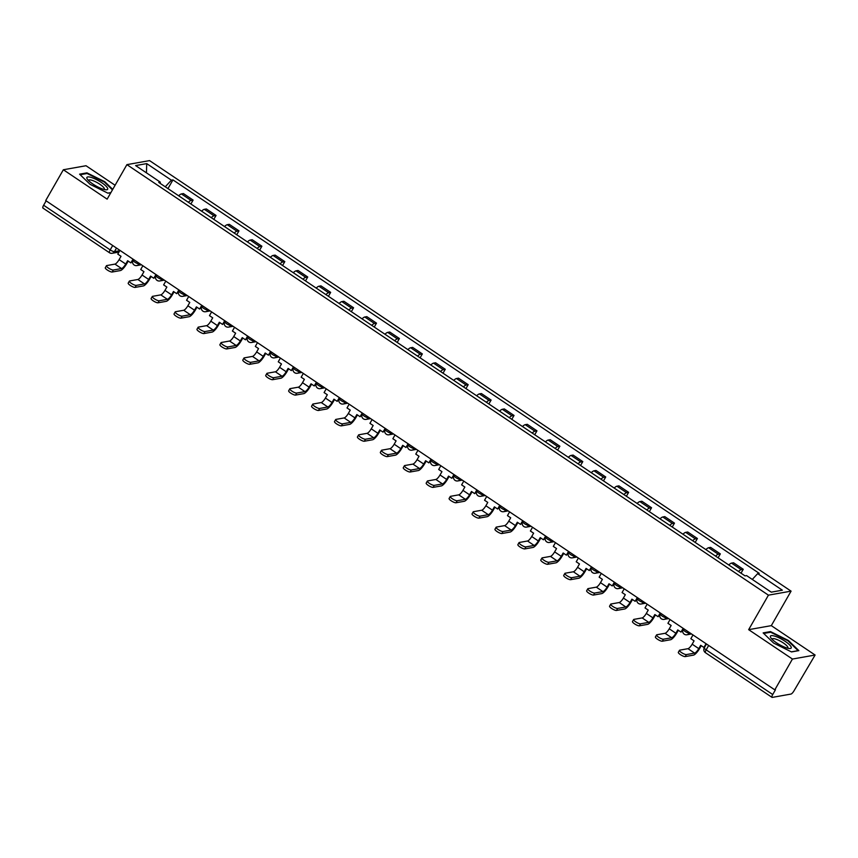 <?xml version="1.0" encoding="UTF-8"?>
<svg xmlns="http://www.w3.org/2000/svg" width="858" height="858" viewBox="0 0 858 858"><rect width="100%" height="100%" fill="white"/><g stroke="black" fill="none" stroke-linecap="round" stroke-linejoin="round"><path stroke-width="1.29" d="M115.09 185.253L86.004 165.733L63.353 169.755L45.71 200.558L774.806 689.853L792.438 659.051L815.1 655.029L771.31 625.643L791.076 591.141L149.56 160.607L126.898 164.639L768.425 595.162L748.659 629.665L792.438 659.051M815.1 655.029L794.058 690.733A3.679 0.997 123.9 0 1 790.958 694.068L772.264 697.393A3.679 0.997 123.9 0 1 771.996 697.35L705.426 652.681A3.679 0.997 -56.1 0 1 706.155 649.86L772.726 694.53A3.679 0.997 123.9 0 0 771.996 697.35M63.353 169.755L107.143 199.142L126.898 164.639M43.179 208.097A3.679 0.997 -56.1 0 1 42.9 208.054A3.679 0.997 -56.1 0 1 43.629 205.234L110.189 249.903A3.679 0.901 29.8 0 0 114.446 251.641L119.755 250.697M46.139 200.836L43.629 205.234M772.726 694.53L775.471 689.735L774.806 689.853M738.491 571.482A8.462 2.295 -56.1 0 1 741.237 569.626L743.253 569.272L733.558 562.762L731.542 563.116A8.462 2.295 123.9 0 0 728.785 564.982M741.012 573.187L743.253 569.272M715.561 556.102A8.462 2.295 -56.1 0 1 718.318 554.247L720.334 553.893L710.639 547.383L708.622 547.736A8.462 2.295 123.9 0 0 705.866 549.592M718.092 557.797L720.334 553.893M692.642 540.722A8.462 2.295 -56.1 0 1 695.398 538.867L697.415 538.502L687.708 531.992L685.692 532.357A8.462 2.295 123.9 0 0 682.947 534.212M695.173 542.417L697.415 538.502M669.723 525.343A8.462 2.295 -56.1 0 1 672.468 523.477L674.485 523.123L664.789 516.613L662.773 516.977A8.462 2.295 123.9 0 0 660.027 518.833M672.243 527.037L674.485 523.123M646.803 509.952A8.462 2.295 -56.1 0 1 649.549 508.097L651.565 507.743L641.87 501.233L639.854 501.587A8.462 2.295 123.9 0 0 637.097 503.442M649.324 511.647L651.565 507.743M623.873 494.573A8.462 2.295 -56.1 0 1 626.63 492.717L628.646 492.353L618.95 485.853L616.934 486.207A8.462 2.295 123.9 0 0 614.178 488.063M626.404 496.267L628.646 492.353M600.954 479.193A8.462 2.295 -56.1 0 1 603.71 477.327L605.727 476.973L596.02 470.463L594.015 470.827A8.462 2.295 123.9 0 0 591.259 472.683M603.485 480.888L605.727 476.973M578.035 463.803A8.462 2.295 -56.1 0 1 580.78 461.947L582.796 461.593L573.101 455.083L571.085 455.437A8.462 2.295 123.9 0 0 568.339 457.293M580.566 465.497L582.796 461.593M555.115 448.423A8.462 2.295 -56.1 0 1 557.861 446.568L559.877 446.203L550.182 439.704L548.165 440.057A8.462 2.295 123.9 0 0 545.42 441.913M557.636 450.118L559.877 446.203M532.196 433.043A8.462 2.295 -56.1 0 1 534.942 431.188L536.958 430.823L527.262 424.313L525.246 424.678A8.462 2.295 123.9 0 0 522.49 426.533M534.716 434.738L536.958 430.823M509.266 417.653A8.462 2.295 -56.1 0 1 512.022 415.798L514.039 415.444L504.332 408.934L502.327 409.287A8.462 2.295 123.9 0 0 499.571 411.154M511.797 419.348L514.039 415.444M486.347 402.273A8.462 2.295 -56.1 0 1 489.103 400.418L491.108 400.064L481.413 393.554L479.397 393.908A8.462 2.295 123.9 0 0 476.651 395.763M488.878 403.968L491.108 400.064M463.427 386.894A8.462 2.295 -56.1 0 1 466.173 385.038L468.189 384.674L458.494 378.164L456.477 378.528A8.462 2.295 123.9 0 0 453.732 380.384M465.948 388.588L468.189 384.674M440.508 371.503A8.462 2.295 -56.1 0 1 443.254 369.648L445.27 369.294L435.574 362.784L433.558 363.138A8.462 2.295 123.9 0 0 430.802 365.004M443.028 373.209L445.27 369.294M417.578 356.124A8.462 2.295 -56.1 0 1 420.334 354.268L422.351 353.914L412.644 347.404L410.639 347.758A8.462 2.295 123.9 0 0 407.882 349.614M420.109 357.818L422.351 353.914M394.659 340.744A8.462 2.295 -56.1 0 1 397.415 338.889L399.42 338.524L389.725 332.014L387.709 332.378A8.462 2.295 123.9 0 0 384.963 334.234M397.19 342.439L399.42 338.524M371.739 325.364A8.462 2.295 -56.1 0 1 374.485 323.498L376.501 323.144L366.806 316.634L364.789 316.999A8.462 2.295 123.9 0 0 362.044 318.854M374.26 327.059L376.501 323.144M348.82 309.974A8.462 2.295 -56.1 0 1 351.566 308.119L353.582 307.765L343.886 301.255L341.87 301.608A8.462 2.295 123.9 0 0 339.114 303.464M351.34 311.669L353.582 307.765M325.89 294.594A8.462 2.295 -56.1 0 1 328.646 292.739L330.662 292.374L320.956 285.875L318.951 286.229A8.462 2.295 123.9 0 0 316.194 288.084M328.421 296.289L330.662 292.374M302.971 279.215A8.462 2.295 -56.1 0 1 305.727 277.349L307.732 276.995L298.037 270.484L296.021 270.849A8.462 2.295 123.9 0 0 293.275 272.705M305.502 280.909L307.732 276.995M280.051 263.824A8.462 2.295 -56.1 0 1 282.797 261.969L284.813 261.615L275.118 255.105L273.101 255.459A8.462 2.295 123.9 0 0 270.356 257.314M282.572 265.519L284.813 261.615M257.132 248.445A8.462 2.295 -56.1 0 1 259.877 246.589L261.894 246.225L252.198 239.725L250.182 240.079A8.462 2.295 123.9 0 0 247.426 241.935M259.652 250.139L261.894 246.225M234.202 233.065A8.462 2.295 -56.1 0 1 236.958 231.21L238.974 230.845L229.279 224.335L227.263 224.699A8.462 2.295 123.9 0 0 224.506 226.555M236.733 234.76L238.974 230.845M211.282 217.675A8.462 2.295 -56.1 0 1 214.039 215.819L216.055 215.465L206.349 208.955L204.333 209.309A8.462 2.295 123.9 0 0 201.587 211.175M213.814 219.369L216.055 215.465M188.363 202.295A8.462 2.295 -56.1 0 1 191.109 200.44L193.125 200.086L183.43 193.576L181.413 193.929A8.462 2.295 123.9 0 0 178.668 195.785M190.884 203.989L193.125 200.086M752.284 579.429L757.668 573.627L782.357 590.186L771.256 592.159L746.578 575.6L745.023 575.868L158.751 182.422L160.307 182.153L135.618 165.583L146.718 163.61L171.396 180.18L165.262 186.787M757.668 573.627L759.223 573.348L172.951 179.901L171.396 180.18M791.076 591.141L768.425 595.162M771.31 625.643L748.659 629.665M763.137 632.893L773.637 643.071L791.494 651.93L798.852 650.621L788.352 640.454L770.495 631.585L763.137 632.893M112.73 189.382L104.815 181.724L86.958 172.866L79.59 174.174L90.09 184.341L107.958 193.2L110.832 192.685M167.964 188.61L172.951 179.901M160.114 183.344L160.307 182.153M146.45 172.844L146.718 163.61M770.087 632.314L770.495 631.585M86.54 173.584L86.958 172.866M692.985 634.941L690.84 638.695L694.068 640.862L692.17 644.186A4.966 1.351 -56.1 0 1 687.987 648.68L679.772 650.15A4.14 1.008 29.8 0 0 679.482 650.31A4.14 1.008 29.8 0 0 682.067 652.938A4.14 1.008 29.8 0 0 686.379 654.579L685.231 656.595A4.14 1.008 -150.2 0 1 680.92 654.954A4.14 1.008 -150.2 0 1 678.335 652.316L679.482 650.31M706.07 643.715L703.914 647.468L700.686 645.302L698.777 648.627A4.966 1.351 -56.1 0 1 694.605 653.12L686.379 654.579M685.231 656.595L693.446 655.137A7.357 1.995 123.9 0 0 699.635 648.476L701.243 645.677M703.914 647.468L704.536 647.361M791.237 647.232A11.948 2.917 29.8 0 0 779.761 638.202A11.948 2.917 29.8 0 0 770.398 636.893A11.948 2.917 29.8 0 0 770.849 637.816A11.948 2.917 29.8 0 0 779.375 644.594A11.948 2.917 29.8 0 0 789.532 648.519A11.948 2.917 29.8 0 0 791.237 647.232M787.644 648.198A9.052 2.209 29.8 0 0 787.859 647.972A9.052 2.209 29.8 0 0 787.901 647.393A9.052 2.209 29.8 0 0 780.158 641.044A9.052 2.209 29.8 0 0 772.157 638.985A9.052 2.209 29.8 0 0 772.082 639.285M763.706 633.451L770.645 632.217L787.955 640.797L798.122 650.654L791.355 651.855M107.69 188.513A11.948 2.917 29.8 0 0 96.225 179.472A11.948 2.917 29.8 0 0 86.862 178.174A11.948 2.917 29.8 0 0 87.312 179.097A11.948 2.917 29.8 0 0 95.828 185.864A11.948 2.917 29.8 0 0 105.984 189.79A11.948 2.917 29.8 0 0 107.69 188.513M104.097 189.468A9.052 2.209 29.8 0 0 104.322 189.243A9.052 2.209 29.8 0 0 104.354 188.663A9.052 2.209 29.8 0 0 96.622 182.314A9.052 2.209 29.8 0 0 88.621 180.255A9.052 2.209 29.8 0 0 88.546 180.555M110.897 192.578L107.808 193.125M80.159 174.721L87.108 173.488L104.408 182.078L112.452 189.865M670.066 619.562L667.921 623.316L671.149 625.482L669.251 628.807A4.966 1.351 -56.1 0 1 665.068 633.301L656.842 634.759A4.14 1.008 29.8 0 0 656.563 634.931A4.14 1.008 29.8 0 0 659.148 637.558A4.14 1.008 29.8 0 0 663.459 639.199L662.301 641.216A4.14 1.008 -150.2 0 1 658 639.564A4.14 1.008 -150.2 0 1 655.405 636.936L656.563 634.931M683.14 628.335L680.995 632.089L677.766 629.922L675.857 633.247A4.966 1.351 -56.1 0 1 671.685 637.741L663.459 639.199M680.995 632.089L682.732 630.405M662.301 641.216L670.527 639.746A7.357 1.995 123.9 0 0 676.715 633.097L678.324 630.287M647.146 604.171L645.001 607.925L648.23 610.092L646.321 613.427A4.966 1.351 -56.1 0 1 642.149 617.921L633.923 619.379A4.14 1.008 29.8 0 0 633.644 619.54A4.14 1.008 29.8 0 0 636.228 622.179A4.14 1.008 29.8 0 0 640.54 623.82L639.382 625.825A4.14 1.008 -150.2 0 1 635.07 624.184A4.14 1.008 -150.2 0 1 632.485 621.557L633.644 619.54M660.22 612.955L658.075 616.698L654.836 614.532L652.938 617.857A4.966 1.351 -56.1 0 1 648.755 622.361L640.54 623.82M658.075 616.698L659.802 615.025M639.382 625.825L647.608 624.367A7.357 1.995 123.9 0 0 653.796 617.706L655.394 614.907M624.227 588.792L622.071 592.546L625.31 594.712L623.401 598.037A4.966 1.351 -56.1 0 1 619.229 602.53L611.003 604A4.14 1.008 29.8 0 0 610.714 604.161A4.14 1.008 29.8 0 0 613.309 606.788A4.14 1.008 29.8 0 0 617.61 608.429L616.462 610.446A4.14 1.008 -150.2 0 1 612.151 608.805A4.14 1.008 -150.2 0 1 609.566 606.166L610.714 604.161M637.301 597.565L635.156 601.319L631.917 599.152L630.019 602.477A4.966 1.351 -56.1 0 1 625.836 606.971L617.61 608.429M635.156 601.319L636.883 599.645M616.462 610.446L624.688 608.987A7.357 1.995 123.9 0 0 630.877 602.327L632.475 599.528M601.297 573.412L599.152 577.166L602.38 579.332L600.482 582.657A4.966 1.351 -56.1 0 1 596.299 587.151L588.084 588.609A4.14 1.008 29.8 0 0 587.794 588.781A4.14 1.008 29.8 0 0 590.379 591.409A4.14 1.008 29.8 0 0 594.691 593.05L593.543 595.066A4.14 1.008 -150.2 0 1 589.231 593.414A4.14 1.008 -150.2 0 1 586.647 590.787L587.794 588.781M614.382 582.185L612.226 585.939L608.998 583.772L607.089 587.097A4.966 1.351 -56.1 0 1 602.917 591.591L594.691 593.05M612.226 585.939L613.963 584.255M593.543 595.066L601.758 593.597A7.357 1.995 123.9 0 0 607.947 586.947L609.555 584.137M578.378 558.022L576.233 561.775L579.461 563.953L577.563 567.277A4.966 1.351 -56.1 0 1 573.38 571.771L565.154 573.23A4.14 1.008 29.8 0 0 564.875 573.391A4.14 1.008 29.8 0 0 567.46 576.029A4.14 1.008 29.8 0 0 571.771 577.67L570.613 579.676A4.14 1.008 -150.2 0 1 566.312 578.035A4.14 1.008 -150.2 0 1 563.717 575.407L564.875 573.391M591.462 566.806L589.307 570.559L586.078 568.382L584.169 571.718A4.966 1.351 -56.1 0 1 579.997 576.211L571.771 577.67M589.307 570.559L591.044 568.875M570.613 579.676L578.839 578.217A7.357 1.995 123.9 0 0 585.027 571.557L586.636 568.757M555.458 542.642L553.313 546.396L556.542 548.562L554.633 551.887A4.966 1.351 -56.1 0 1 550.461 556.392L542.235 557.85A4.14 1.008 29.8 0 0 541.956 558.011A4.14 1.008 29.8 0 0 544.54 560.639A4.14 1.008 29.8 0 0 548.852 562.29L547.694 564.296A4.14 1.008 -150.2 0 1 543.382 562.655A4.14 1.008 -150.2 0 1 540.797 560.027L541.956 558.011M568.532 551.415L566.387 555.169L563.148 553.002L561.25 556.327A4.966 1.351 -56.1 0 1 557.067 560.821L548.852 562.29M566.387 555.169L568.114 553.496M547.694 564.296L555.92 562.837A7.357 1.995 123.9 0 0 562.108 556.177L563.706 553.378M532.539 527.262L530.383 531.016L533.622 533.183L531.713 536.507A4.966 1.351 -56.1 0 1 527.541 541.001L519.315 542.471A4.14 1.008 29.8 0 0 519.026 542.631A4.14 1.008 29.8 0 0 521.621 545.259A4.14 1.008 29.8 0 0 525.922 546.9L524.774 548.916A4.14 1.008 -150.2 0 1 520.463 547.275A4.14 1.008 -150.2 0 1 517.878 544.637L519.026 542.631M545.613 536.036L543.468 539.789L540.229 537.623L538.331 540.948A4.966 1.351 -56.1 0 1 534.148 545.441L525.922 546.9M543.468 539.789L545.195 538.105M524.774 548.916L533 547.458A7.357 1.995 123.9 0 0 539.189 540.797L540.787 537.998M509.609 511.872L507.464 515.626L510.692 517.803L508.794 521.128A4.966 1.351 -56.1 0 1 504.611 525.622L496.396 527.08A4.14 1.008 29.8 0 0 496.106 527.241A4.14 1.008 29.8 0 0 498.691 529.879A4.14 1.008 29.8 0 0 503.002 531.52L501.855 533.537A4.14 1.008 -150.2 0 1 497.543 531.885A4.14 1.008 -150.2 0 1 494.959 529.257L496.106 527.241M522.694 520.656L520.538 524.41L517.31 522.232L515.401 525.568A4.966 1.351 -56.1 0 1 511.229 530.062L503.002 531.52M520.538 524.41L522.275 522.726M501.855 533.537L510.081 532.067A7.357 1.995 123.9 0 0 516.259 525.407L517.867 522.608M486.69 496.492L484.545 500.246L487.773 502.413L485.875 505.748A4.966 1.351 -56.1 0 1 481.692 510.242L473.466 511.7A4.14 1.008 29.8 0 0 473.187 511.861A4.14 1.008 29.8 0 0 475.772 514.489A4.14 1.008 29.8 0 0 480.083 516.141L478.936 518.146A4.14 1.008 -150.2 0 1 474.624 516.505A4.14 1.008 -150.2 0 1 472.039 513.878L473.187 511.861M499.774 505.265L497.619 509.019L494.39 506.853L492.481 510.178A4.966 1.351 -56.1 0 1 488.309 514.671L480.083 516.141M497.619 509.019L499.356 507.346M478.936 518.146L487.151 516.688A7.357 1.995 123.9 0 0 493.339 510.027L494.948 507.228M463.77 481.113L461.625 484.867L464.854 487.033L462.945 490.358A4.966 1.351 -56.1 0 1 458.773 494.851L450.547 496.321A4.14 1.008 29.8 0 0 450.268 496.482A4.14 1.008 29.8 0 0 452.852 499.109A4.14 1.008 29.8 0 0 457.164 500.75L456.006 502.767A4.14 1.008 -150.2 0 1 451.694 501.126A4.14 1.008 -150.2 0 1 449.109 498.487L450.268 496.482M476.844 489.886L474.699 493.64L471.471 491.473L469.562 494.798A4.966 1.351 -56.1 0 1 465.379 499.292L457.164 500.75M474.699 493.64L476.426 491.956M456.006 502.767L464.232 501.308A7.357 1.995 123.9 0 0 470.42 494.648L472.018 491.849M440.851 465.733L438.695 469.476L441.934 471.653L440.025 474.978A4.966 1.351 -56.1 0 1 435.853 479.472L427.627 480.93A4.14 1.008 29.8 0 0 427.338 481.091A4.14 1.008 29.8 0 0 429.933 483.73A4.14 1.008 29.8 0 0 434.234 485.371L433.086 487.387A4.14 1.008 -150.2 0 1 428.775 485.735A4.14 1.008 -150.2 0 1 426.19 483.108L427.338 481.091M453.925 474.506L451.78 478.26L448.541 476.083L446.643 479.418A4.966 1.351 -56.1 0 1 442.46 483.912L434.234 485.371M451.78 478.26L453.507 476.576M433.086 487.387L441.312 485.918A7.357 1.995 123.9 0 0 447.501 479.257L449.099 476.458M417.932 450.343L415.776 454.096L419.015 456.263L417.106 459.598A4.966 1.351 -56.1 0 1 412.923 464.092L404.708 465.551A4.14 1.008 29.8 0 0 404.418 465.712A4.14 1.008 29.8 0 0 407.003 468.339A4.14 1.008 29.8 0 0 411.314 469.991L410.167 471.997A4.14 1.008 -150.2 0 1 405.855 470.356A4.14 1.008 -150.2 0 1 403.271 467.728L404.418 465.712M431.006 459.127L428.85 462.87L425.622 460.703L423.713 464.028A4.966 1.351 -56.1 0 1 419.541 468.522L411.314 469.991M428.85 462.87L430.587 461.196M410.167 471.997L418.393 470.538A7.357 1.995 123.9 0 0 424.571 463.878L426.179 461.078M395.002 434.963L392.857 438.717L396.085 440.883L394.187 444.208A4.966 1.351 -56.1 0 1 390.004 448.702L381.778 450.171A4.14 1.008 29.8 0 0 381.499 450.332A4.14 1.008 29.8 0 0 384.084 452.96A4.14 1.008 29.8 0 0 388.395 454.601L387.248 456.617A4.14 1.008 -150.2 0 1 382.936 454.976A4.14 1.008 -150.2 0 1 380.351 452.338L381.499 450.332M408.086 443.736L405.931 447.49L402.702 445.323L400.793 448.648A4.966 1.351 -56.1 0 1 396.621 453.142L388.395 454.601M405.931 447.49L407.668 445.817M387.248 456.617L395.463 455.158A7.357 1.995 123.9 0 0 401.651 448.498L403.26 445.699M372.082 419.583L369.937 423.337L373.166 425.504L371.257 428.828A4.966 1.351 -56.1 0 1 367.085 433.322L358.859 434.781A4.14 1.008 29.8 0 0 358.58 434.952A4.14 1.008 29.8 0 0 361.164 437.58A4.14 1.008 29.8 0 0 365.476 439.221L364.318 441.237A4.14 1.008 -150.2 0 1 360.006 439.586A4.14 1.008 -150.2 0 1 357.421 436.958L358.58 434.952M385.156 428.356L383.011 432.11L379.783 429.944L377.874 433.269A4.966 1.351 -56.1 0 1 373.702 437.762L365.476 439.221M383.011 432.11L384.749 430.426M364.318 441.237L372.544 439.768A7.357 1.995 123.9 0 0 378.732 433.118L380.341 430.308M349.163 404.193L347.007 407.947L350.246 410.113L348.337 413.449A4.966 1.351 -56.1 0 1 344.165 417.943L335.939 419.401A4.14 1.008 29.8 0 0 335.66 419.562A4.14 1.008 29.8 0 0 338.245 422.2A4.14 1.008 29.8 0 0 342.546 423.841L341.398 425.847A4.14 1.008 -150.2 0 1 337.087 424.206A4.14 1.008 -150.2 0 1 334.502 421.578L335.66 419.562M362.237 412.977L360.092 416.731L356.853 414.553L354.955 417.878A4.966 1.351 -56.1 0 1 350.772 422.383L342.546 423.841M360.092 416.731L361.819 415.047M341.398 425.847L349.624 424.388A7.357 1.995 123.9 0 0 355.813 417.728L357.411 414.929M326.244 388.813L324.088 392.567L327.327 394.734L325.418 398.058A4.966 1.351 -56.1 0 1 321.246 402.552L313.02 404.021A4.14 1.008 29.8 0 0 312.73 404.182A4.14 1.008 29.8 0 0 315.315 406.81A4.14 1.008 29.8 0 0 319.626 408.451L318.479 410.467A4.14 1.008 -150.2 0 1 314.167 408.826A4.14 1.008 -150.2 0 1 311.583 406.188L312.73 404.182M339.318 397.586L337.162 401.34L333.934 399.174L332.025 402.499A4.966 1.351 -56.1 0 1 327.853 406.992L319.626 408.451M337.162 401.34L338.899 399.667M318.479 410.467L326.705 409.009A7.357 1.995 123.9 0 0 332.883 402.348L334.491 399.549M303.314 373.434L301.169 377.188L304.397 379.354L302.499 382.679A4.966 1.351 -56.1 0 1 298.316 387.173L290.09 388.631A4.14 1.008 29.8 0 0 289.811 388.803A4.14 1.008 29.8 0 0 292.396 391.43A4.14 1.008 29.8 0 0 296.707 393.071L295.56 395.088A4.14 1.008 -150.2 0 1 291.248 393.447A4.14 1.008 -150.2 0 1 288.663 390.808L289.811 388.803M316.398 382.207L314.243 385.961L311.014 383.794L309.105 387.119A4.966 1.351 -56.1 0 1 304.933 391.613L296.707 393.071M314.243 385.961L315.98 384.277M295.56 395.088L303.775 393.629A7.357 1.995 123.9 0 0 309.963 386.969L311.572 384.159M280.394 358.043L278.249 361.797L281.478 363.974L279.569 367.299A4.966 1.351 -56.1 0 1 275.397 371.793L267.17 373.251A4.14 1.008 29.8 0 0 266.892 373.412A4.14 1.008 29.8 0 0 269.476 376.051A4.14 1.008 29.8 0 0 273.788 377.692L272.63 379.697A4.14 1.008 -150.2 0 1 268.329 378.056A4.14 1.008 -150.2 0 1 265.733 375.429L266.892 373.412M293.468 366.827L291.323 370.581L288.095 368.404L286.186 371.739A4.966 1.351 -56.1 0 1 282.014 376.233L273.788 377.692M291.323 370.581L293.061 368.897M272.63 379.697L280.856 378.239A7.357 1.995 123.9 0 0 287.044 371.578L288.653 368.779M257.475 342.664L255.319 346.418L258.558 348.584L256.649 351.909A4.966 1.351 -56.1 0 1 252.477 356.413L244.251 357.872A4.14 1.008 29.8 0 0 243.972 358.033A4.14 1.008 29.8 0 0 246.557 360.66A4.14 1.008 29.8 0 0 250.868 362.312L249.71 364.318A4.14 1.008 -150.2 0 1 245.399 362.677A4.14 1.008 -150.2 0 1 242.814 360.049L243.972 358.033M270.549 351.437L268.404 355.191L265.165 353.024L263.267 356.349A4.966 1.351 -56.1 0 1 259.084 360.843L250.868 362.312M268.404 355.191L270.131 353.517M249.71 364.318L257.936 362.859A7.357 1.995 123.9 0 0 264.125 356.199L265.723 353.399M234.556 327.284L232.4 331.038L235.639 333.204L233.73 336.529A4.966 1.351 -56.1 0 1 229.558 341.023L221.332 342.492A4.14 1.008 29.8 0 0 221.042 342.653A4.14 1.008 29.8 0 0 223.627 345.281A4.14 1.008 29.8 0 0 227.938 346.922L226.791 348.938A4.14 1.008 -150.2 0 1 222.479 347.297A4.14 1.008 -150.2 0 1 219.895 344.659L221.042 342.653M247.63 336.057L245.485 339.811L242.246 337.644L240.337 340.969A4.966 1.351 -56.1 0 1 236.165 345.463L227.938 346.922M245.485 339.811L247.211 338.127M226.791 348.938L235.017 347.479A7.357 1.995 123.9 0 0 241.205 340.819L242.803 338.02M211.626 311.894L209.481 315.647L212.709 317.825L210.811 321.149A4.966 1.351 -56.1 0 1 206.628 325.643L198.412 327.102A4.14 1.008 29.8 0 0 198.123 327.263A4.14 1.008 29.8 0 0 200.708 329.901A4.14 1.008 29.8 0 0 205.019 331.542L203.872 333.558A4.14 1.008 -150.2 0 1 199.56 331.907A4.14 1.008 -150.2 0 1 196.975 329.279L198.123 327.263M224.71 320.678L222.554 324.431L219.326 322.254L217.417 325.59A4.966 1.351 -56.1 0 1 213.245 330.083L205.019 331.542M222.554 324.431L224.292 322.747M203.872 333.558L212.087 332.089A7.357 1.995 123.9 0 0 218.275 325.429L219.884 322.629M188.706 296.514L186.561 300.268L189.79 302.434L187.881 305.77A4.966 1.351 -56.1 0 1 183.709 310.264L175.482 311.722A4.14 1.008 29.8 0 0 175.204 311.883A4.14 1.008 29.8 0 0 177.788 314.511A4.14 1.008 29.8 0 0 182.1 316.162L180.941 318.168A4.14 1.008 -150.2 0 1 176.641 316.527A4.14 1.008 -150.2 0 1 174.045 313.899L175.204 311.883M201.78 305.287L199.635 309.041L196.407 306.874L194.498 310.199A4.966 1.351 -56.1 0 1 190.326 314.693L182.1 316.162M199.635 309.041L201.373 307.368M180.941 318.168L189.168 316.709A7.357 1.995 123.9 0 0 195.356 310.049L196.965 307.25M165.787 281.134L163.631 284.888L166.87 287.055L164.961 290.379A4.966 1.351 -56.1 0 1 160.789 294.873L152.563 296.342A4.14 1.008 29.8 0 0 152.284 296.503A4.14 1.008 29.8 0 0 154.869 299.131A4.14 1.008 29.8 0 0 159.18 300.772L158.022 302.788A4.14 1.008 -150.2 0 1 153.711 301.147A4.14 1.008 -150.2 0 1 151.126 298.509L152.284 296.503M178.861 289.907L176.716 293.661L173.477 291.495L171.579 294.82A4.966 1.351 -56.1 0 1 167.396 299.313L159.18 300.772M176.716 293.661L178.443 291.988M158.022 302.788L166.248 301.33A7.357 1.995 123.9 0 0 172.437 294.669L174.035 291.87M142.868 265.755L140.712 269.498L143.951 271.675L142.042 275A4.966 1.351 -56.1 0 1 137.87 279.494L129.644 280.952A4.14 1.008 29.8 0 0 129.354 281.113A4.14 1.008 29.8 0 0 131.939 283.751A4.14 1.008 29.8 0 0 136.25 285.392L135.103 287.409A4.14 1.008 -150.2 0 1 130.791 285.757A4.14 1.008 -150.2 0 1 128.207 283.129L129.354 281.113M155.942 274.528L153.797 278.282L150.558 276.104L148.659 279.44A4.966 1.351 -56.1 0 1 144.476 283.934L136.25 285.392M153.797 278.282L155.523 276.598M135.103 287.409L143.329 285.939A7.357 1.995 123.9 0 0 149.517 279.279L151.115 276.48M119.938 250.364L117.793 254.118L121.021 256.285L119.123 259.62A4.966 1.351 -56.1 0 1 114.94 264.114L106.724 265.572A4.14 1.008 29.8 0 0 106.435 265.733A4.14 1.008 29.8 0 0 109.02 268.361A4.14 1.008 29.8 0 0 113.331 270.013L112.183 272.018A4.14 1.008 -150.2 0 1 107.872 270.377A4.14 1.008 -150.2 0 1 105.287 267.75L106.435 265.733M133.022 259.148L130.866 262.891L127.638 260.725L125.729 264.049A4.966 1.351 -56.1 0 1 121.557 268.543L113.331 270.013M130.866 262.891L132.604 261.218M112.183 272.018L120.399 270.56A7.357 1.995 123.9 0 0 126.587 263.899L128.196 261.1M133.269 259.985A3.679 0.901 29.8 0 0 133.011 260.124A3.679 0.901 29.8 0 0 134.888 262.194A3.679 0.901 29.8 0 0 139.146 263.932L139.94 263.792M139.425 263.438L139.146 263.932A3.679 3.421 79.9 0 1 136.851 265.572L141.398 264.768M156.188 275.364A3.679 0.901 29.8 0 0 155.931 275.515A3.679 0.901 29.8 0 0 157.808 277.574A3.679 0.901 29.8 0 0 162.065 279.311L162.859 279.172M162.344 278.829L162.065 279.311A3.679 3.421 79.9 0 1 159.77 280.963L164.318 280.148M179.107 290.755A3.679 0.901 29.8 0 0 178.861 290.894A3.679 0.901 29.8 0 0 180.727 292.953A3.679 0.901 29.8 0 0 184.985 294.691L185.778 294.551M185.264 294.208L184.985 294.691A3.679 3.421 79.9 0 1 182.69 296.342L187.248 295.538M202.027 306.134A3.679 0.901 29.8 0 0 201.78 306.274A3.679 0.901 29.8 0 0 203.646 308.344A3.679 0.901 29.8 0 0 207.915 310.081L208.708 309.931M208.194 309.588L207.915 310.081A3.679 3.421 79.9 0 1 205.609 311.722L210.167 310.918M224.957 321.514A3.679 0.901 29.8 0 0 224.699 321.664A3.679 0.901 29.8 0 0 226.576 323.723A3.679 0.901 29.8 0 0 230.834 325.461L231.628 325.321M231.113 324.968L230.834 325.461A3.679 3.421 79.9 0 1 228.539 327.113L233.086 326.297M247.876 336.894A3.679 0.901 29.8 0 0 247.619 337.044A3.679 0.901 29.8 0 0 249.496 339.103A3.679 0.901 29.8 0 0 253.754 340.841L254.547 340.701M254.032 340.358L253.754 340.841A3.679 3.421 79.9 0 1 251.458 342.492L256.006 341.688M270.796 352.284A3.679 0.901 29.8 0 0 270.549 352.424A3.679 0.901 29.8 0 0 272.415 354.493A3.679 0.901 29.8 0 0 276.673 356.231L277.466 356.081M276.952 355.738L276.673 356.231A3.679 3.421 79.9 0 1 274.378 357.872L278.936 357.067M293.715 367.664A3.679 0.901 29.8 0 0 293.468 367.814A3.679 0.901 29.8 0 0 295.334 369.873A3.679 0.901 29.8 0 0 299.592 371.611L300.397 371.471M299.871 371.117L299.592 371.611A3.679 3.421 79.9 0 1 297.297 373.262L301.855 372.447M316.645 383.043A3.679 0.901 29.8 0 0 316.387 383.194A3.679 0.901 29.8 0 0 318.264 385.253A3.679 0.901 29.8 0 0 322.522 386.99L323.316 386.851M322.801 386.508L322.522 386.99A3.679 3.421 79.9 0 1 320.227 388.642L324.774 387.827M339.564 398.434A3.679 0.901 29.8 0 0 339.307 398.573A3.679 0.901 29.8 0 0 341.184 400.632A3.679 0.901 29.8 0 0 345.442 402.37L346.235 402.23M345.72 401.887L345.442 402.37A3.679 3.421 79.9 0 1 343.146 404.021L347.694 403.217M362.484 413.813A3.679 0.901 29.8 0 0 362.237 413.953A3.679 0.901 29.8 0 0 364.103 416.023A3.679 0.901 29.8 0 0 368.361 417.76L369.154 417.621M368.64 417.267L368.361 417.76A3.679 3.421 79.9 0 1 366.066 419.401L370.624 418.597M385.403 429.193A3.679 0.901 29.8 0 0 385.156 429.343A3.679 0.901 29.8 0 0 387.022 431.402A3.679 0.901 29.8 0 0 391.28 433.14L392.085 433M391.559 432.657L391.28 433.14A3.679 3.421 79.9 0 1 388.985 434.791L393.543 433.976M408.333 444.583A3.679 0.901 29.8 0 0 408.076 444.723A3.679 0.901 29.8 0 0 409.942 446.782A3.679 0.901 29.8 0 0 414.21 448.519L415.004 448.38M414.489 448.037L414.21 448.519A3.679 3.421 79.9 0 1 411.915 450.171L416.462 449.367M431.252 459.963A3.679 0.901 29.8 0 0 430.995 460.103A3.679 0.901 29.8 0 0 432.872 462.172A3.679 0.901 29.8 0 0 437.13 463.91L437.923 463.77M437.408 463.417L437.13 463.91A3.679 3.421 79.9 0 1 434.834 465.551L439.382 464.746M454.172 475.343A3.679 0.901 29.8 0 0 453.925 475.493A3.679 0.901 29.8 0 0 455.791 477.552A3.679 0.901 29.8 0 0 460.049 479.29L460.843 479.15M460.328 478.807L460.049 479.29A3.679 3.421 79.9 0 1 457.754 480.941L462.312 480.126M477.091 490.733A3.679 0.901 29.8 0 0 476.844 490.873A3.679 0.901 29.8 0 0 478.71 492.932A3.679 0.901 29.8 0 0 482.968 494.669L483.762 494.53M483.247 494.187L482.968 494.669A3.679 3.421 79.9 0 1 480.673 496.321L485.231 495.516M500.021 506.113A3.679 0.901 29.8 0 0 499.764 506.252A3.679 0.901 29.8 0 0 501.63 508.322A3.679 0.901 29.8 0 0 505.898 510.06L506.692 509.909M506.177 509.566L505.898 510.06A3.679 3.421 79.9 0 1 503.603 511.7L508.151 510.896M522.94 521.492A3.679 0.901 29.8 0 0 522.683 521.643A3.679 0.901 29.8 0 0 524.56 523.702A3.679 0.901 29.8 0 0 528.818 525.439L529.611 525.3M529.096 524.946L528.818 525.439A3.679 3.421 79.9 0 1 526.522 527.091L531.07 526.276M545.86 536.872A3.679 0.901 29.8 0 0 545.613 537.022A3.679 0.901 29.8 0 0 547.479 539.081A3.679 0.901 29.8 0 0 551.737 540.819L552.531 540.679M552.016 540.336L551.737 540.819A3.679 3.421 79.9 0 1 549.442 542.471L553.989 541.666M568.779 552.262A3.679 0.901 29.8 0 0 568.532 552.402A3.679 0.901 29.8 0 0 570.398 554.472A3.679 0.901 29.8 0 0 574.656 556.209L575.45 556.059M574.935 555.716L574.656 556.209A3.679 3.421 79.9 0 1 572.361 557.85L576.919 557.046M591.709 567.642A3.679 0.901 29.8 0 0 591.452 567.792A3.679 0.901 29.8 0 0 593.318 569.851A3.679 0.901 29.8 0 0 597.586 571.589L598.38 571.449M597.865 571.096L597.586 571.589A3.679 3.421 79.9 0 1 595.291 573.241L599.839 572.425M614.628 583.022A3.679 0.901 29.8 0 0 614.371 583.172A3.679 0.901 29.8 0 0 616.248 585.231A3.679 0.901 29.8 0 0 620.506 586.969L621.299 586.829M620.784 586.486L620.506 586.969A3.679 3.421 79.9 0 1 618.21 588.62L622.758 587.805M637.548 598.412A3.679 0.901 29.8 0 0 637.301 598.552A3.679 0.901 29.8 0 0 639.167 600.611A3.679 0.901 29.8 0 0 643.425 602.348L644.219 602.209M643.704 601.866L643.425 602.348A3.679 3.421 79.9 0 1 641.13 604L645.677 603.195M660.467 613.792A3.679 0.901 29.8 0 0 660.22 613.931A3.679 0.901 29.8 0 0 662.086 616.001A3.679 0.901 29.8 0 0 666.344 617.739L667.138 617.599M666.623 617.245L666.344 617.739A3.679 3.421 79.9 0 1 664.049 619.379L668.607 618.575M683.397 629.171A3.679 0.901 29.8 0 0 683.14 629.322A3.679 0.901 29.8 0 0 685.006 631.381A3.679 0.901 29.8 0 0 689.274 633.118L690.068 632.979M689.553 632.636L689.274 633.118A3.679 3.421 79.9 0 1 686.979 634.77L691.527 633.955M116.506 248.059L114.446 251.641A3.679 3.421 -100.1 0 1 109.738 252.767A3.679 0.997 -56.1 0 1 109.459 252.724A3.679 0.997 -56.1 0 1 110.189 249.903L112.709 245.506M204.333 209.309L214.039 215.819M227.263 224.699L236.958 231.21M250.182 240.079L259.877 246.589M273.101 255.459L282.797 261.969M296.021 270.849L305.727 277.349M318.951 286.229L328.646 292.739M341.87 301.608L351.566 308.119M364.789 316.999L374.485 323.498M387.709 332.378L397.415 338.889M410.639 347.758L420.334 354.268M433.558 363.138L443.254 369.648M456.477 378.528L466.173 385.038M479.397 393.908L489.103 400.418M502.327 409.287L512.022 415.798M525.246 424.678L534.942 431.188M548.165 440.057L557.861 446.568M571.085 455.437L580.78 461.947M594.015 470.827L603.71 477.327M616.934 486.207L626.63 492.717M639.854 501.587L649.549 508.097M662.773 516.977L672.468 523.477M685.692 532.357L695.398 538.867M708.622 547.736L718.318 554.247M731.542 563.116L741.237 569.626M181.413 193.929L191.109 200.44M704.547 647.651A3.679 0.901 29.8 0 0 704.289 647.801A3.679 0.901 29.8 0 0 706.155 649.86L708.676 645.463M705.705 652.724A3.679 0.997 -56.1 0 1 705.426 652.681A3.679 3.679 0 0 1 704.289 647.801L706.466 643.993M698.777 648.627L692.17 644.186M694.605 653.12L687.987 648.68M675.857 633.247L669.251 628.807M671.685 637.741L665.068 633.301M652.938 617.857L646.321 613.427M648.755 622.361L642.149 617.921M630.019 602.477L623.401 598.037M625.836 606.971L619.229 602.53M607.089 587.097L600.482 582.657M602.917 591.591L596.299 587.151M584.169 571.718L577.563 567.277M579.997 576.211L573.38 571.771M561.25 556.327L554.633 551.887M557.067 560.821L550.461 556.392M538.331 540.948L531.713 536.507M534.148 545.441L527.541 541.001M515.401 525.568L508.794 521.128M511.229 530.062L504.611 525.622M492.481 510.178L485.875 505.748M488.309 514.671L481.692 510.242M469.562 494.798L462.945 490.358M465.379 499.292L458.773 494.851M446.643 479.418L440.025 474.978M442.46 483.912L435.853 479.472M423.713 464.028L417.106 459.598M419.541 468.522L412.923 464.092M400.793 448.648L394.187 444.208M396.621 453.142L390.004 448.702M377.874 433.269L371.257 428.828M373.702 437.762L367.085 433.322M354.955 417.878L348.337 413.449M350.772 422.383L344.165 417.943M332.025 402.499L325.418 398.058M327.853 406.992L321.246 402.552M309.105 387.119L302.499 382.679M304.933 391.613L298.316 387.173M286.186 371.739L279.569 367.299M282.014 376.233L275.397 371.793M263.267 356.349L256.649 351.909M259.084 360.843L252.477 356.413M240.337 340.969L233.73 336.529M236.165 345.463L229.558 341.023M217.417 325.59L210.811 321.149M213.245 330.083L206.628 325.643M194.498 310.199L187.881 305.77M190.326 314.693L183.709 310.264M171.579 294.82L164.961 290.379M167.396 299.313L160.789 294.873M148.659 279.44L142.042 275M144.476 283.934L137.87 279.494M125.729 264.049L119.123 259.62M121.557 268.543L114.94 264.114M683.547 628.603L683.14 629.322A3.679 3.679 0 0 0 686.979 634.77M660.628 613.223L660.22 613.931A3.679 3.679 0 0 0 664.049 619.379M637.709 597.844L637.301 598.552A3.679 3.679 0 0 0 641.13 604M614.778 582.453L614.371 583.172A3.679 3.679 0 0 0 618.21 588.62M591.859 567.074L591.452 567.792A3.679 3.679 0 0 0 595.291 573.241M568.94 551.694L568.532 552.402A3.679 3.679 0 0 0 572.361 557.85M546.02 536.304L545.613 537.022A3.679 3.679 0 0 0 549.442 542.471M523.09 520.924L522.683 521.643A3.679 3.679 0 0 0 526.522 527.091M500.171 505.544L499.764 506.252A3.679 3.679 0 0 0 503.603 511.7M477.252 490.154L476.844 490.873A3.679 3.679 0 0 0 480.673 496.321M454.332 474.774L453.925 475.493A3.679 3.679 0 0 0 457.754 480.941M431.402 459.395L430.995 460.103A3.679 3.679 0 0 0 434.834 465.551M408.483 444.015L408.076 444.723A3.679 3.679 0 0 0 411.915 450.171M385.564 428.625L385.156 429.343A3.679 3.679 0 0 0 388.985 434.791M362.644 413.245L362.237 413.953A3.679 3.679 0 0 0 366.066 419.401M339.725 397.865L339.307 398.573A3.679 3.679 0 0 0 343.146 404.021M316.795 382.475L316.387 383.194A3.679 3.679 0 0 0 320.227 388.642M293.876 367.095L293.468 367.814A3.679 3.679 0 0 0 297.297 373.262M270.956 351.716L270.549 352.424A3.679 3.679 0 0 0 274.378 357.872M248.037 336.325L247.619 337.044A3.679 3.679 0 0 0 251.458 342.492M225.107 320.946L224.699 321.664A3.679 3.679 0 0 0 228.539 327.113M202.188 305.566L201.78 306.274A3.679 3.679 0 0 0 205.609 311.722M179.268 290.176L178.861 290.894A3.679 3.679 0 0 0 182.69 296.342M156.349 274.796L155.931 275.515A3.679 3.679 0 0 0 159.77 280.963M133.419 259.416L133.011 260.124A3.679 3.679 0 0 0 136.851 265.572M118.962 252.08L112.151 253.292A3.679 3.679 0 0 1 109.459 252.724L42.9 208.054"/></g></svg>
